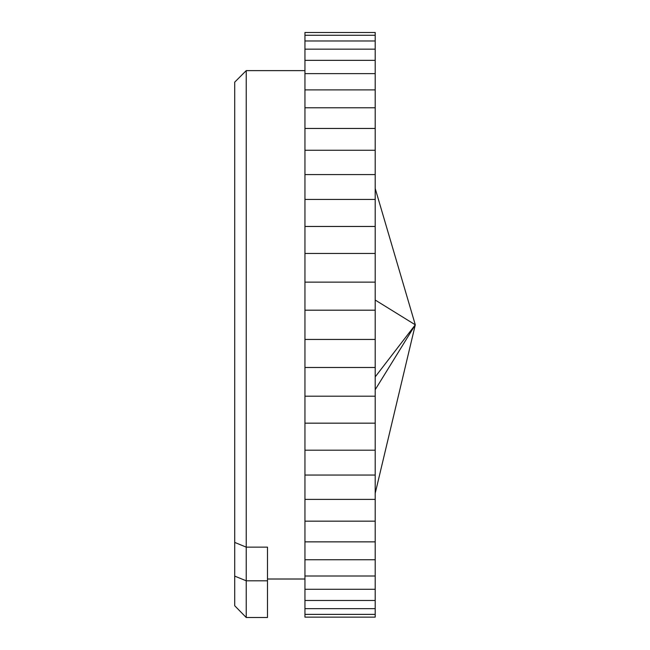 <?xml version="1.0" encoding="UTF-8"?>
<svg xmlns="http://www.w3.org/2000/svg" width="650" height="650" viewBox="0 0 650 650"><rect width="100%" height="100%" fill="white"/><g stroke="black" fill="none" stroke-linecap="round" stroke-linejoin="round"><path stroke-width="0.97" d="M234.707 324.813L234.707 82.144L246.228 70.623L246.228 547.146L267.483 547.146L267.483 580.799L246.228 580.799L246.228 617.5L234.707 605.743L234.707 324.813M375.196 493.342L415.293 324.813L375.196 389.699M375.196 188.476L415.293 324.813L375.196 376.894M375.196 32.5L375.196 35.262L304.947 35.262L304.947 32.5L375.196 32.5M304.947 40.974L375.196 40.974L375.196 49.156L304.947 49.156L304.947 35.262M304.947 60.352L375.196 60.352L375.196 73.637L304.947 73.637L304.947 49.156M304.947 89.895L375.196 89.895L375.196 107.77L304.947 107.77L304.947 73.637M304.947 128.464L375.196 128.464L375.196 150.248L304.947 150.248L304.947 107.77M304.947 174.582L375.196 174.582L375.196 199.436L304.947 199.436L304.947 150.248M304.947 226.468L375.196 226.468L375.196 253.443L304.947 253.443L304.947 199.436M304.947 282.141L375.196 282.141L375.196 310.188L304.947 310.188L304.947 253.443M304.947 339.446L375.196 339.446L375.196 367.494L304.947 367.494L304.947 310.188M304.947 396.191L375.196 396.191L375.196 423.166L304.947 423.166L304.947 367.494M304.947 450.198L375.196 450.198L375.196 475.052L304.947 475.052L304.947 423.166M304.947 499.387L375.196 499.387L375.196 521.17L304.947 521.17L304.947 475.052M304.947 541.864L375.196 541.864L375.196 559.739L304.947 559.739L304.947 521.17M304.947 575.997L375.196 575.997L375.196 589.282L304.947 589.282L304.947 559.739M304.947 600.478L375.196 600.478L375.196 608.66L304.947 608.66L304.947 589.282M304.947 614.372L375.196 614.372L375.196 617.134L304.947 617.134L304.947 608.66M375.196 40.974L375.196 35.262M375.196 60.352L375.196 49.156M375.196 89.895L375.196 73.637M375.196 128.464L375.196 107.77M375.196 174.582L375.196 150.248M375.196 226.468L375.196 199.436M375.196 282.141L375.196 253.443M375.196 339.446L375.196 310.188M375.196 396.191L375.196 367.494M375.196 450.198L375.196 423.166M375.196 499.387L375.196 475.052M375.196 541.864L375.196 521.17M375.196 575.997L375.196 559.739M375.196 600.478L375.196 589.282M375.196 614.372L375.196 608.66M415.293 324.813L375.196 300.032M234.707 542.409L246.228 547.146L246.228 580.799L234.707 576.103M267.483 580.799L267.483 617.5L246.228 617.5M304.947 579.012L267.483 579.012M304.947 70.623L246.228 70.623"/></g></svg>
